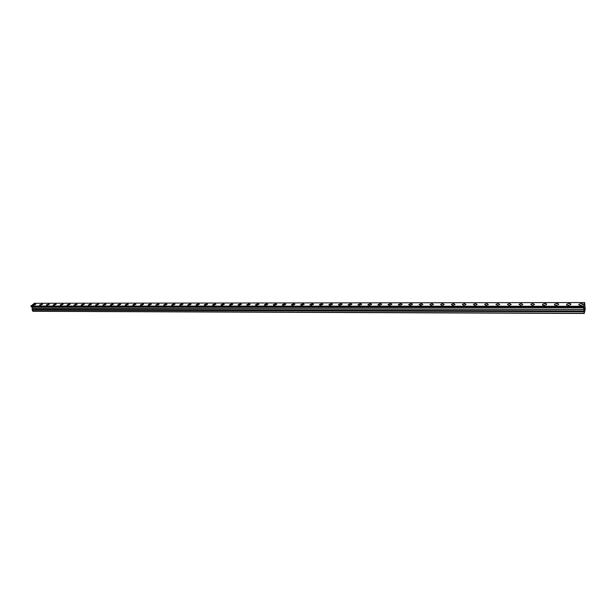<?xml version="1.0" encoding="UTF-8"?>
<svg xmlns="http://www.w3.org/2000/svg" width="616" height="616" viewBox="0 0 616 616"><rect width="100%" height="100%" fill="white"/><g stroke="black" fill="none" stroke-linecap="round" stroke-linejoin="round"><path stroke-width="0.92" d="M32.81 305.159L35.774 304.15M35.212 303.942L35.767 304.296L33.364 305.367L32.81 305.012L35.212 303.942M39.54 305.005L41.942 303.934L42.512 304.296L40.102 305.367L39.54 305.005L42.512 304.15M46.331 304.997L48.733 303.927L49.311 304.296L46.901 305.367L46.331 304.997L49.311 304.15M53.184 304.989L55.586 303.927L56.164 304.304L53.761 305.367L53.184 304.989L56.172 304.142M60.091 304.982L62.493 303.919L63.086 304.304L60.684 305.367L60.091 304.982L63.094 304.142M67.059 305.136L69.469 303.911L70.078 304.142M69.469 303.911L70.07 304.304L67.668 305.367L67.067 304.974L69.469 303.911M74.097 305.136L76.507 303.904L77.123 304.142M76.499 303.904L77.116 304.312L74.713 305.367L74.105 304.966L76.499 303.904M81.197 305.128L83.607 303.904L84.238 304.142M83.607 303.896L84.23 304.312L81.828 305.367L81.204 304.951L83.607 303.896M88.358 305.12L90.768 303.896L91.414 304.135M90.768 303.888L91.399 304.312L89.004 305.367L88.373 304.943L90.768 303.888M95.588 305.12L97.998 303.888L98.66 304.135M97.998 303.888L98.645 304.319L96.242 305.367L95.603 304.935L97.998 303.888M102.887 305.113L105.297 303.88L105.967 304.135M105.297 303.88L105.952 304.319L103.557 305.367L102.903 304.928L105.297 303.88M110.249 305.105L112.659 303.873L113.344 304.135M112.659 303.873L113.329 304.327L110.934 305.367L110.264 304.912L112.659 303.873M117.679 305.105L120.089 303.865L120.775 304.327L118.38 305.367L117.702 304.905L120.089 303.865L120.775 304.327M125.187 305.097L127.597 303.857L128.305 304.135M127.597 303.857L128.29 304.335L125.895 305.367L125.202 304.897L127.597 303.857M132.756 305.089L135.166 303.85L135.89 304.135M135.166 303.85L135.867 304.335L133.48 305.367L132.779 304.882L135.166 303.85M140.402 305.082L142.812 303.842L143.551 304.135M142.812 303.842L143.528 304.343L141.133 305.367L140.417 304.874L142.812 303.842M148.117 305.074L150.527 303.842L151.282 304.135M150.527 303.834L151.251 304.343L148.864 305.367L148.14 304.858L150.527 303.834M155.902 305.066L158.32 303.834L159.082 304.127M158.312 303.827L159.059 304.35L156.664 305.367L155.925 304.851L158.312 303.827M163.771 305.066L166.181 303.827L166.959 304.127M166.181 303.819L166.936 304.35L164.549 305.367L163.794 304.835L166.181 303.819M171.71 305.059L174.12 303.819L174.913 304.127M174.12 303.811L174.89 304.358L172.503 305.367L171.733 304.828L174.12 303.811M179.726 305.051L182.136 303.811L182.944 304.127M182.136 303.811L182.913 304.366L180.534 305.367L179.749 304.812L182.136 303.811M187.818 305.043L190.229 303.804L191.06 304.127M190.229 303.804L191.022 304.366L188.642 305.367L187.849 304.805L190.229 303.804M195.988 305.036L198.398 303.796L199.245 304.127M198.398 303.796L199.207 304.373L196.827 305.367L196.019 304.789L198.398 303.796M204.243 305.028L206.653 303.788L207.515 304.127M206.653 303.788L207.476 304.381L205.097 305.367L204.273 304.774L206.653 303.788M212.574 305.02L214.984 303.78L215.862 304.127M214.984 303.78L215.823 304.381L213.444 305.367L212.612 304.766L214.984 303.78M220.99 305.012L223.4 303.773L224.301 304.135M223.4 303.773L224.255 304.389L221.883 305.367L221.029 304.751L223.4 303.773M229.483 305.005L231.901 303.765L232.817 304.135M231.901 303.765L232.771 304.396L230.399 305.367L229.529 304.735L231.901 303.765M238.069 304.997L240.486 303.757L241.418 304.135M240.486 303.757L241.372 304.404L239 305.367L238.115 304.728L240.486 303.757M246.739 304.982L249.157 303.75L250.111 304.135M249.157 303.742L250.058 304.404L247.686 305.367L246.785 304.712L249.157 303.742M255.494 304.974L257.911 303.742L258.882 304.135M257.911 303.734L258.835 304.412L256.464 305.367L255.548 304.697L257.911 303.734M264.341 304.966L266.759 303.734L267.752 304.135M266.759 303.726L267.698 304.42L265.334 305.367L264.395 304.681L266.759 303.726M273.281 304.959L275.699 303.726L276.707 304.135M275.699 303.719L276.653 304.427L274.289 305.367L273.335 304.666L275.699 303.719M282.305 304.951L284.723 303.719L285.755 304.135M284.723 303.711L285.701 304.435L283.337 305.367L282.359 304.65L284.723 303.711M291.422 304.935L293.847 303.703L294.902 304.142M293.847 303.703L294.841 304.435L292.477 305.367L291.483 304.635L293.847 303.703M300.639 304.928L303.057 303.696L304.135 304.142M303.057 303.696L304.073 304.443L301.717 305.367L300.7 304.62L303.057 303.696M309.948 304.92L312.374 303.688L313.467 304.142M312.374 303.688L313.405 304.45L311.049 305.367L310.017 304.604L312.374 303.688M319.358 304.905L321.775 303.68L322.9 304.142M321.775 303.68L322.83 304.458L320.474 305.367L319.427 304.589L321.775 303.68M328.859 304.897L331.285 303.673L332.432 304.15M331.285 303.673L332.355 304.466L330.007 305.367L328.936 304.574L331.285 303.673M338.469 304.882L340.894 303.665L342.065 304.15M340.894 303.665L341.988 304.473L339.639 305.374L338.546 304.558L340.894 303.665M348.179 304.874L350.604 303.657L351.798 304.15M350.604 303.65L351.721 304.481L349.372 305.374L348.256 304.543L350.604 303.65M357.988 304.858L360.414 303.642L361.638 304.158M360.414 303.642L361.554 304.489L359.213 305.374L358.073 304.527L360.414 303.642M367.906 304.851L370.332 303.634L371.579 304.158M370.332 303.634L371.494 304.497L369.153 305.374L367.991 304.512L370.332 303.634M377.931 304.835L380.357 303.626L381.635 304.165M380.357 303.626L381.543 304.504L379.202 305.374L378.024 304.497L380.357 303.626M388.065 304.828L390.49 303.619L391.799 304.165M390.49 303.619L391.699 304.512L389.366 305.374L388.157 304.473L390.49 303.619M398.306 304.812L400.739 303.611L402.071 304.165M400.739 303.603L401.971 304.52L399.638 305.374L398.406 304.458L400.739 303.603M408.662 304.797L411.095 303.596L412.458 304.173M411.095 303.596L412.358 304.527L410.017 305.374L408.762 304.443L411.095 303.596M419.134 304.781L421.567 303.588L422.853 304.535L420.52 305.374L419.234 304.427L421.567 303.588L422.853 304.535M431.138 305.374L429.822 304.404L432.155 303.58L433.464 304.543L431.138 305.374L429.822 304.412L432.155 303.58L433.464 304.543M441.872 305.374L440.532 304.389L442.858 303.565L444.198 304.55L441.872 305.374L440.532 304.389L442.858 303.572L444.198 304.55M452.729 305.374L451.359 304.373L453.684 303.557L455.055 304.566L452.729 305.374L451.359 304.373L453.684 303.557L455.055 304.558M463.709 305.374L462.308 304.35L464.626 303.549L466.027 304.574L463.709 305.374L462.308 304.358L464.626 303.549L466.027 304.566M474.813 305.374L473.381 304.335L475.698 303.534L477.13 304.581L474.813 305.374L473.381 304.335L475.698 303.542L477.13 304.574M486.039 305.374L484.584 304.319L486.894 303.526L488.357 304.589L486.039 305.374L484.584 304.319L486.894 303.526L488.357 304.581M497.405 305.374L495.911 304.296L498.221 303.519L499.722 304.597M498.221 303.519L499.715 304.589L497.397 305.374L495.911 304.296L498.221 303.519M507.368 304.281L509.678 303.503L511.211 304.604L508.893 305.374L507.368 304.281L509.678 303.511L511.211 304.604M520.52 305.374L518.957 304.258L521.267 303.495L522.83 304.612L520.52 305.374L518.957 304.265L521.267 303.495L522.83 304.612M532.278 305.374L530.684 304.242L532.994 303.48L534.588 304.62L532.278 305.374L530.684 304.242L532.994 303.488L534.588 304.62M544.182 305.374C542.735 305.282 542.188 304.897 542.55 304.227L544.86 303.472C546.307 303.565 546.846 303.95 546.492 304.627L544.174 305.374C542.735 305.282 542.188 304.897 542.55 304.219L544.86 303.472C546.307 303.565 546.846 303.95 546.492 304.627M556.217 305.374C554.739 305.274 554.184 304.889 554.554 304.204L556.856 303.465C558.342 303.557 558.897 303.95 558.527 304.635L556.217 305.374C554.739 305.282 554.184 304.889 554.554 304.204L556.856 303.465C558.335 303.557 558.897 303.95 558.527 304.635M568.406 305.374C566.889 305.274 566.327 304.882 566.697 304.181L569.007 303.449C570.516 303.549 571.086 303.95 570.716 304.643L568.406 305.374C566.897 305.274 566.327 304.882 566.697 304.189L569.007 303.457C570.516 303.549 571.086 303.942 570.709 304.643M580.734 305.374C579.186 305.274 578.609 304.866 578.986 304.165L581.296 303.442C582.836 303.542 583.421 303.942 583.044 304.65L580.734 305.374C579.194 305.274 578.609 304.874 578.986 304.165L581.296 303.442C582.836 303.542 583.421 303.942 583.044 304.65M584.207 307.962L584.253 308.539L584.207 307.962M584.261 308.631L584.307 309.209L584.253 308.631M584.307 309.209L584.415 308.824M584.299 309.348L584.307 307.484M584.422 307.53L584.499 306.876M584.545 307.7L584.515 308.447L584.538 307.7M584.515 308.447L584.63 308.038M584.492 308.639L584.507 306.976M584.468 312.474L585.2 309.371L584.646 302.541L583.575 306.445L30.8 306.152L32.063 307.076L32.224 310.064L32.925 311.303L584.199 313.459L584.422 312.474M584.199 313.459L583.575 306.445M32.302 309.502L584.014 311.011L32.309 309.502M31.247 306.614L583.706 307.068L31.247 306.614M584.646 302.541L34.396 303.288L30.8 306.152M583.583 306.275L30.831 306.029M584.107 313.275L32.625 311.165M583.575 306.514L30.808 306.198M583.598 306.783L30.877 306.398M583.606 306.83L30.908 306.437M583.698 306.953L31.216 306.529M583.714 307.184L31.277 306.699M583.937 307.63L32.017 307.022M583.945 307.707L32.063 307.076M584.076 309.324L32.494 308.262M584.076 309.432L32.502 308.346M584.007 310.903L32.278 309.425M584.022 311.134L32.332 309.594M583.991 311.704L32.217 310.01M583.991 311.773L32.224 310.064"/></g></svg>
